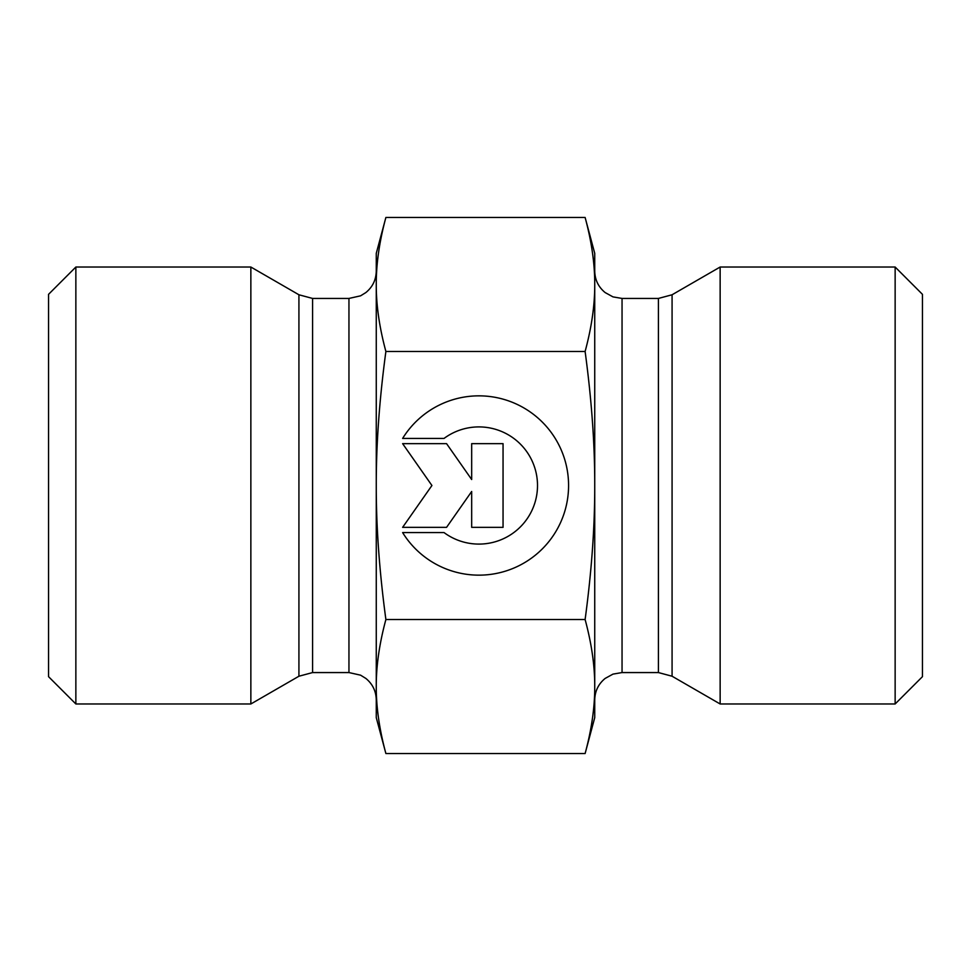 <?xml version="1.0" encoding="UTF-8"?>
<svg xmlns="http://www.w3.org/2000/svg" width="971" height="971" viewBox="0 0 971 971"><rect width="100%" height="100%" fill="white"/><g stroke="black" fill="none" stroke-linecap="round" stroke-linejoin="round"><path stroke-width="1.46" d="M402.625 438.419A89.66 89.66 0 0 1 537.218 417.384A89.66 89.66 0 0 1 537.218 553.616A89.66 89.66 0 0 1 402.625 532.581L444.05 532.581A58.588 58.588 0 0 0 522.337 446.162A58.588 58.588 0 0 0 444.05 438.419L402.625 438.419M471.675 443.65L503.051 443.65L503.051 527.35L471.675 527.35L471.675 491.484L446.563 527.35L402.625 527.35L431.925 485.5L402.625 443.65L446.563 443.65L471.675 479.516L471.675 443.65M376.263 686.533L376.263 485.5C376.19 526.901 379.406 571.567 385.888 619.522C379.406 643.494 376.19 665.827 376.263 686.533C376.19 707.228 379.406 729.561 385.888 753.545L376.263 717.63L376.263 253.37L385.888 217.455C379.406 241.439 376.19 263.772 376.263 284.467C376.19 305.173 379.406 327.506 385.888 351.478C379.406 399.433 376.19 444.099 376.263 485.5L376.263 284.467M298.922 676.229L298.922 294.771L250.858 267.025L250.858 703.975L298.922 676.229L312.577 672.563L312.577 298.437L348.953 298.437L348.953 672.563L360.581 675.173L365.861 678.438C372.609 683.997 376.068 691.146 376.263 699.873M385.888 619.522L585.112 619.522C591.594 571.567 594.81 526.901 594.738 485.5C594.81 444.099 591.594 399.433 585.112 351.478C591.594 327.506 594.81 305.173 594.738 284.467L594.738 686.533C594.81 665.827 591.594 643.494 585.112 619.522M385.888 351.478L585.112 351.478M385.888 753.545L585.112 753.545C591.594 729.561 594.81 707.228 594.738 686.533L594.738 717.63L585.112 753.545M75.859 267.025L48.55 294.334L48.55 676.666L75.859 703.975L75.859 267.025L250.858 267.025M672.078 676.229L720.142 703.975L720.142 267.025L672.078 294.771L658.423 298.437L658.423 672.563L672.078 676.229L672.078 294.771M585.112 217.455L594.738 253.37L594.738 284.467C594.81 263.772 591.594 241.439 585.112 217.455L385.888 217.455M895.141 703.975L922.45 676.666L922.45 294.334L895.141 267.025L895.141 703.975L720.142 703.975M658.423 672.563L622.047 672.563L622.047 298.437L658.423 298.437M348.953 298.437L360.581 295.827L365.861 292.562C372.609 287.003 376.068 279.854 376.263 271.127M348.953 672.563L312.577 672.563M298.922 294.771L312.577 298.437M75.859 703.975L250.858 703.975M622.047 298.437L612.992 296.883L605.139 292.562C598.391 287.003 594.932 279.854 594.738 271.127M622.047 672.563L612.992 674.117L605.139 678.438C598.391 683.997 594.932 691.146 594.738 699.873M895.141 267.025L720.142 267.025"/></g></svg>
